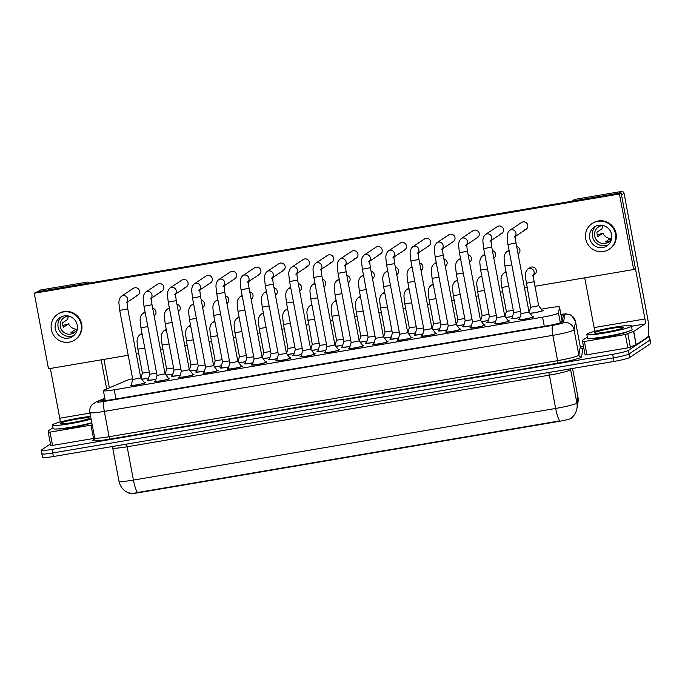 <?xml version="1.0" encoding="UTF-8"?>
<svg xmlns="http://www.w3.org/2000/svg" width="685" height="685" viewBox="0 0 685 685"><rect width="100%" height="100%" fill="white"/><g stroke="black" fill="none" stroke-linecap="round" stroke-linejoin="round"><path stroke-width="1.03" d="M542.118 310.262A7.715 0.685 169.3 0 1 543.248 310.408A7.715 0.685 169.3 0 1 543.111 310.579A7.715 0.685 169.3 0 1 537.674 312.137A7.715 0.685 169.3 0 1 530.002 313.362M519.898 317.557A7.715 0.685 169.3 0 1 511.138 318.525A7.715 0.685 169.3 0 1 511.275 318.354A7.715 0.685 169.3 0 1 512.132 317.977M495.64 321.676A7.715 0.685 169.3 0 1 486.872 322.635A7.715 0.685 169.3 0 1 487.009 322.464A7.715 0.685 169.3 0 1 487.866 322.096M471.374 325.786A7.715 0.685 169.3 0 1 462.606 326.754A7.715 0.685 169.3 0 1 462.743 326.582A7.715 0.685 169.3 0 1 463.599 326.214M447.108 329.905A7.715 0.685 169.3 0 1 438.34 330.872A7.715 0.685 169.3 0 1 438.477 330.701A7.715 0.685 169.3 0 1 439.333 330.324M422.842 334.023A7.715 0.685 169.3 0 1 414.082 334.982A7.715 0.685 169.3 0 1 414.211 334.811A7.715 0.685 169.3 0 1 415.076 334.443M398.576 338.133A7.715 0.685 169.3 0 1 389.816 339.101A7.715 0.685 169.3 0 1 389.953 338.929A7.715 0.685 169.3 0 1 390.81 338.561M374.31 342.252A7.715 0.685 169.3 0 1 365.55 343.219A7.715 0.685 169.3 0 1 365.687 343.048A7.715 0.685 169.3 0 1 366.543 342.671M350.044 346.37A7.715 0.685 169.3 0 1 341.284 347.329A7.715 0.685 169.3 0 1 341.421 347.167A7.715 0.685 169.3 0 1 342.277 346.79M325.777 350.48A7.715 0.685 169.3 0 1 317.018 351.448A7.715 0.685 169.3 0 1 317.155 351.277A7.715 0.685 169.3 0 1 318.011 350.908M301.52 354.599A7.715 0.685 169.3 0 1 292.752 355.566A7.715 0.685 169.3 0 1 292.889 355.395A7.715 0.685 169.3 0 1 293.745 355.018M277.254 358.717A7.715 0.685 169.3 0 1 268.486 359.676A7.715 0.685 169.3 0 1 268.623 359.514A7.715 0.685 169.3 0 1 269.479 359.137M252.988 362.827A7.715 0.685 169.3 0 1 244.22 363.795A7.715 0.685 169.3 0 1 244.357 363.624A7.715 0.685 169.3 0 1 245.213 363.255M228.721 366.946A7.715 0.685 169.3 0 1 219.962 367.913A7.715 0.685 169.3 0 1 220.091 367.742A7.715 0.685 169.3 0 1 220.947 367.365M204.455 371.065A7.715 0.685 169.3 0 1 195.696 372.024A7.715 0.685 169.3 0 1 195.833 371.861A7.715 0.685 169.3 0 1 196.689 371.484M180.189 375.175A7.715 0.685 169.3 0 1 171.43 376.142A7.715 0.685 169.3 0 1 171.567 375.971A7.715 0.685 169.3 0 1 172.423 375.603M155.923 379.293A7.715 0.685 169.3 0 1 147.164 380.261A7.715 0.685 169.3 0 1 147.301 380.089A7.715 0.685 169.3 0 1 148.157 379.713M532.502 316.641A7.715 0.685 169.3 0 1 533.632 316.787A7.715 0.685 169.3 0 1 533.495 316.958A7.715 0.685 169.3 0 1 525.386 319.039A7.715 0.685 169.3 0 1 518.459 319.655A7.715 0.685 169.3 0 1 518.596 319.484A7.715 0.685 169.3 0 1 519.453 319.107M508.244 320.76A7.715 0.685 169.3 0 1 509.366 320.905A7.715 0.685 169.3 0 1 509.229 321.077A7.715 0.685 169.3 0 1 501.12 323.157A7.715 0.685 169.3 0 1 494.202 323.774A7.715 0.685 169.3 0 1 494.339 323.603A7.715 0.685 169.3 0 1 495.195 323.226M483.978 324.878A7.715 0.685 169.3 0 1 485.1 325.024A7.715 0.685 169.3 0 1 484.963 325.187A7.715 0.685 169.3 0 1 476.854 327.276A7.715 0.685 169.3 0 1 469.936 327.884A7.715 0.685 169.3 0 1 470.073 327.713A7.715 0.685 169.3 0 1 470.929 327.344M459.712 328.997A7.715 0.685 169.3 0 1 460.834 329.134A7.715 0.685 169.3 0 1 460.697 329.305A7.715 0.685 169.3 0 1 452.588 331.386A7.715 0.685 169.3 0 1 445.67 332.002A7.715 0.685 169.3 0 1 445.807 331.831A7.715 0.685 169.3 0 1 446.663 331.454M435.446 333.107A7.715 0.685 169.3 0 1 436.568 333.252A7.715 0.685 169.3 0 1 436.431 333.424A7.715 0.685 169.3 0 1 428.33 335.504A7.715 0.685 169.3 0 1 421.403 336.121A7.715 0.685 169.3 0 1 421.54 335.95A7.715 0.685 169.3 0 1 422.397 335.573M411.18 337.225A7.715 0.685 169.3 0 1 412.301 337.371A7.715 0.685 169.3 0 1 412.164 337.534A7.715 0.685 169.3 0 1 404.064 339.623A7.715 0.685 169.3 0 1 397.137 340.231A7.715 0.685 169.3 0 1 397.274 340.06A7.715 0.685 169.3 0 1 398.131 339.692M386.914 341.344A7.715 0.685 169.3 0 1 388.035 341.481A7.715 0.685 169.3 0 1 387.898 341.652A7.715 0.685 169.3 0 1 379.798 343.733A7.715 0.685 169.3 0 1 372.871 344.349A7.715 0.685 169.3 0 1 373.008 344.178A7.715 0.685 169.3 0 1 373.864 343.81M362.648 345.454A7.715 0.685 169.3 0 1 363.769 345.6A7.715 0.685 169.3 0 1 363.641 345.771A7.715 0.685 169.3 0 1 355.532 347.852A7.715 0.685 169.3 0 1 348.605 348.468A7.715 0.685 169.3 0 1 348.742 348.297A7.715 0.685 169.3 0 1 349.598 347.92M338.381 349.573A7.715 0.685 169.3 0 1 339.512 349.718A7.715 0.685 169.3 0 1 339.375 349.889A7.715 0.685 169.3 0 1 331.266 351.97A7.715 0.685 169.3 0 1 324.339 352.578A7.715 0.685 169.3 0 1 324.476 352.415A7.715 0.685 169.3 0 1 325.332 352.039M314.124 353.691A7.715 0.685 169.3 0 1 315.246 353.828A7.715 0.685 169.3 0 1 315.109 353.999A7.715 0.685 169.3 0 1 307 356.08A7.715 0.685 169.3 0 1 300.081 356.697A7.715 0.685 169.3 0 1 300.218 356.525A7.715 0.685 169.3 0 1 301.075 356.157M289.858 357.801A7.715 0.685 169.3 0 1 290.979 357.947A7.715 0.685 169.3 0 1 290.842 358.118A7.715 0.685 169.3 0 1 282.734 360.199A7.715 0.685 169.3 0 1 275.815 360.815A7.715 0.685 169.3 0 1 275.952 360.644A7.715 0.685 169.3 0 1 276.808 360.267M265.592 361.92A7.715 0.685 169.3 0 1 266.713 362.065A7.715 0.685 169.3 0 1 266.576 362.237A7.715 0.685 169.3 0 1 258.468 364.317A7.715 0.685 169.3 0 1 251.549 364.925A7.715 0.685 169.3 0 1 251.686 364.762A7.715 0.685 169.3 0 1 252.542 364.386M241.325 366.038A7.715 0.685 169.3 0 1 242.447 366.175A7.715 0.685 169.3 0 1 242.31 366.347A7.715 0.685 169.3 0 1 234.21 368.427A7.715 0.685 169.3 0 1 227.283 369.044A7.715 0.685 169.3 0 1 227.42 368.873A7.715 0.685 169.3 0 1 228.276 368.504M217.059 370.148A7.715 0.685 169.3 0 1 218.181 370.294A7.715 0.685 169.3 0 1 218.044 370.465A7.715 0.685 169.3 0 1 209.944 372.546A7.715 0.685 169.3 0 1 203.017 373.162A7.715 0.685 169.3 0 1 203.154 372.991A7.715 0.685 169.3 0 1 204.01 372.614M192.793 374.267A7.715 0.685 169.3 0 1 193.915 374.412A7.715 0.685 169.3 0 1 193.778 374.584A7.715 0.685 169.3 0 1 185.678 376.664A7.715 0.685 169.3 0 1 178.751 377.272A7.715 0.685 169.3 0 1 178.888 377.11A7.715 0.685 169.3 0 1 179.744 376.733M168.527 378.385A7.715 0.685 169.3 0 1 169.649 378.522A7.715 0.685 169.3 0 1 169.512 378.694A7.715 0.685 169.3 0 1 161.412 380.774A7.715 0.685 169.3 0 1 154.485 381.391A7.715 0.685 169.3 0 1 154.622 381.22A7.715 0.685 169.3 0 1 155.478 380.851M144.261 382.495A7.715 0.685 169.3 0 1 145.391 382.641A7.715 0.685 169.3 0 1 145.254 382.812A7.715 0.685 169.3 0 1 137.146 384.893A7.715 0.685 169.3 0 1 130.219 385.509A7.715 0.685 169.3 0 1 130.356 385.338A7.715 0.685 169.3 0 1 131.212 384.961M132.642 378.736A13.614 1.207 -10.7 0 0 126.442 380.543L104.266 390.039A13.614 1.207 -10.7 0 0 103.623 390.364A13.614 1.207 -10.7 0 0 103.384 390.664A13.614 1.207 -10.7 0 0 114.224 389.816L542.571 317.164A13.614 1.207 -10.7 0 0 558.489 312.994L559.508 307.085A13.614 1.207 -10.7 0 0 559.508 307.051A13.614 1.207 -10.7 0 0 548.668 307.89L541.27 309.149M129.456 493.303L129.465 493.354A12.253 1.087 -10.7 0 0 139.226 492.601L557.95 421.575A12.253 1.087 -10.7 0 0 572.283 417.816L572.395 417.156M561.803 322.173L562.068 320.597L559.508 307.051M141.29 376.99A13.614 1.207 -10.7 0 0 140.648 377.101M529.531 311.136L528.888 311.247M505.265 315.254L504.622 315.365M480.998 319.364L480.356 319.475M456.732 323.483L456.09 323.594M432.466 327.601L431.824 327.713M408.2 331.72L407.558 331.823M383.934 335.83L383.292 335.941M359.676 339.948L359.034 340.06M335.41 344.067L334.768 344.17M311.144 348.177L310.502 348.288M286.878 352.296L286.236 352.407M262.612 356.414L261.97 356.517M238.346 360.524L237.704 360.635M214.08 364.643L213.437 364.754M189.814 368.761L189.171 368.864M165.556 372.871L164.914 372.983M172.868 374.044A7.715 0.685 169.3 0 1 166.027 375.106M197.134 369.926A7.715 0.685 169.3 0 1 190.293 370.987M221.392 365.816A7.715 0.685 169.3 0 1 214.551 366.869M245.658 361.697A7.715 0.685 169.3 0 1 238.817 362.759M269.924 357.579A7.715 0.685 169.3 0 1 263.083 358.64M294.19 353.469A7.715 0.685 169.3 0 1 287.349 354.522M318.457 349.35A7.715 0.685 169.3 0 1 311.615 350.412M342.723 345.231A7.715 0.685 169.3 0 1 335.881 346.293M366.989 341.121A7.715 0.685 169.3 0 1 360.147 342.175M391.255 337.003A7.715 0.685 169.3 0 1 384.413 338.065M415.512 332.884A7.715 0.685 169.3 0 1 408.671 333.946M439.779 328.774A7.715 0.685 169.3 0 1 432.937 329.827M464.045 324.656A7.715 0.685 169.3 0 1 457.203 325.709M488.311 320.537A7.715 0.685 169.3 0 1 481.469 321.599M512.577 316.427A7.715 0.685 169.3 0 1 505.735 317.48M148.602 378.163A7.715 0.685 169.3 0 1 141.761 379.216M129.414 492.935C129.568 493.885 132.248 493.748 137.428 492.524L559.662 420.898A15.883 3.262 -99.6 0 1 555.663 408.457A18.161 1.618 -10.7 0 0 576.573 403.242A18.161 1.618 -10.7 0 0 576.89 402.891L577.917 396.949A18.161 1.618 -10.7 0 0 577.917 396.898A18.161 1.618 -10.7 0 0 577.892 396.846M648.233 336.027A13.614 1.207 169.3 0 1 649.406 336.284L650.082 339.846A13.614 1.207 169.3 0 1 649.834 340.145L629.018 353.965A13.614 1.207 169.3 0 1 613.332 357.878L52.702 452.973A13.614 1.207 169.3 0 1 41.853 453.812L42.53 457.366A13.614 1.207 169.3 0 0 53.37 456.527L614.008 361.432A13.614 1.207 169.3 0 0 629.686 357.519L650.51 343.699A13.614 1.207 169.3 0 0 650.75 343.399L650.082 339.846A13.614 1.207 169.3 0 1 649.834 340.145L629.018 353.965A13.614 1.207 169.3 0 1 613.332 357.878L52.702 452.973A13.614 1.207 169.3 0 1 41.853 453.812A13.614 1.207 169.3 0 1 42.102 453.513M571.53 417.936L571.966 417.516M104.916 398.807L102.759 399.732A13.614 1.207 -10.7 0 0 102.116 400.057A13.614 1.207 -10.7 0 0 101.877 400.357A13.614 1.207 -10.7 0 0 112.717 399.518L546.33 325.966A13.614 1.207 -10.7 0 0 562.248 321.796L563.361 315.331A13.614 1.207 -10.7 0 0 563.361 315.288A13.614 1.207 -10.7 0 0 561.015 315.057M649.406 336.284A13.614 1.207 169.3 0 1 649.166 336.583L628.342 350.403A13.614 1.207 169.3 0 1 612.664 354.325L52.026 449.411A13.614 1.207 169.3 0 1 41.186 450.259A13.614 1.207 169.3 0 1 41.425 449.959L50.45 443.966M580.332 347.012L583.509 346.473M561.691 318.611A13.614 1.207 169.3 0 1 562.805 318.585M132.779 379.49L131.118 385.312A6.807 0.608 -10.7 0 0 131.118 385.338A6.807 0.608 -10.7 0 0 137.223 384.799A6.807 0.608 -10.7 0 0 144.372 382.958A6.807 0.608 -10.7 0 0 144.492 382.812A6.807 0.608 -10.7 0 0 144.484 382.787L140.802 377.966M132.787 379.481L140.81 377.983L127.752 308.858L119.721 310.373L132.787 379.499M156.634 373.205L149.724 374.233L148.054 380.064A6.807 0.608 -10.7 0 0 148.054 380.089A6.807 0.608 -10.7 0 0 155.949 379.207M141.658 379.088A6.807 0.608 -10.7 0 0 148.628 378.077M140.947 378.163L142.394 373.111L149.313 372.075M165.068 373.856L157.045 375.389L155.384 381.194A6.807 0.608 -10.7 0 0 155.384 381.22A6.807 0.608 -10.7 0 0 161.489 380.68A6.807 0.608 -10.7 0 0 168.638 378.848A6.807 0.608 -10.7 0 0 168.758 378.694A6.807 0.608 -10.7 0 0 168.75 378.668L168.818 379.01M189.334 369.737L181.311 371.27L179.65 377.075A6.807 0.608 -10.7 0 0 179.641 377.11A6.807 0.608 -10.7 0 0 185.755 376.562A6.807 0.608 -10.7 0 0 192.905 374.729A6.807 0.608 -10.7 0 0 193.024 374.575A6.807 0.608 -10.7 0 0 193.016 374.549L189.343 369.746M205.577 367.134L203.907 372.965A6.807 0.608 -10.7 0 0 203.907 372.991A6.807 0.608 -10.7 0 0 210.021 372.452A6.807 0.608 -10.7 0 0 217.171 370.611A6.807 0.608 -10.7 0 0 217.291 370.465A6.807 0.608 -10.7 0 0 217.282 370.439L217.35 370.782M199.986 289.421A4.084 3.982 56.4 0 0 194.283 283.855C192.322 285.739 191.483 288.248 191.766 291.373L192.519 298.026L205.577 367.151L213.6 365.619L217.282 370.439M229.843 363.024L228.173 368.847A6.807 0.608 -10.7 0 0 228.173 368.873A6.807 0.608 -10.7 0 0 234.287 368.333A6.807 0.608 -10.7 0 0 241.437 366.501A6.807 0.608 -10.7 0 0 241.557 366.347A6.807 0.608 -10.7 0 0 241.548 366.321L237.866 361.509L224.808 292.392L216.785 293.908L229.843 363.041L237.875 361.526M180.9 369.095L173.99 370.123L172.32 375.945A6.807 0.608 -10.7 0 0 172.32 375.971A6.807 0.608 -10.7 0 0 180.215 375.089M205.166 364.977L198.256 366.021L196.586 371.827A6.807 0.608 -10.7 0 0 196.586 371.861A6.807 0.608 -10.7 0 0 204.481 370.97M222.514 361.894L220.853 367.717A6.807 0.608 -10.7 0 0 220.853 367.742A6.807 0.608 -10.7 0 0 228.747 366.86M218.035 300.544A4.084 3.982 56.4 0 0 215.492 301.177C213.523 303.061 212.684 305.57 212.966 308.695L213.72 315.348L222.522 361.903L229.432 360.858M165.924 374.969A6.807 0.608 -10.7 0 0 172.894 373.959M165.213 374.044L166.66 368.992L173.579 367.956M190.19 370.85A6.807 0.608 -10.7 0 0 197.16 369.84M189.48 369.926L190.927 364.882L197.845 363.846M214.456 366.74A6.807 0.608 -10.7 0 0 221.418 365.721M215.193 360.755L222.111 359.728M238.714 362.622A6.807 0.608 -10.7 0 0 245.684 361.611M238.012 361.697L239.459 356.645L246.369 355.609M262.98 358.503A6.807 0.608 -10.7 0 0 269.95 357.493M262.278 357.579L263.725 352.535L270.635 351.499M287.246 354.393A6.807 0.608 -10.7 0 0 294.216 353.374M286.544 353.469L287.991 348.417L294.901 347.381M311.512 350.275A6.807 0.608 -10.7 0 0 318.482 349.264M312.035 305.519A4.084 3.982 56.4 0 0 309.492 306.144C307.522 308.036 306.683 310.545 306.966 313.67L312.257 344.307L319.167 343.262M335.778 346.156A6.807 0.608 -10.7 0 0 342.748 345.146M335.076 345.231L336.515 340.188L343.433 339.143M360.045 342.046A6.807 0.608 -10.7 0 0 367.014 341.027M359.334 341.121L360.781 336.07L367.699 335.033M384.311 337.928A6.807 0.608 -10.7 0 0 391.281 336.917M385.047 331.942L391.966 330.915M408.577 333.809A6.807 0.608 -10.7 0 0 415.538 332.799M409.313 327.832L416.232 326.796M432.843 329.699A6.807 0.608 -10.7 0 0 439.804 328.68M432.132 328.774L433.579 323.722L440.489 322.686M457.101 325.58A6.807 0.608 -10.7 0 0 464.07 324.57M456.398 324.656L457.845 319.604L464.755 318.568M481.367 321.462A6.807 0.608 -10.7 0 0 488.337 320.452M480.664 320.537L482.112 315.494L489.022 314.449M505.633 317.352A6.807 0.608 -10.7 0 0 512.603 316.333M504.931 316.427L506.378 311.375L513.288 310.339M529.899 313.233A6.807 0.608 -10.7 0 0 536.8 312.232A6.807 0.608 -10.7 0 0 542.229 310.725A6.807 0.608 -10.7 0 0 542.349 310.579A6.807 0.608 -10.7 0 0 542.34 310.553L542.409 310.896M533.581 274.676A4.084 3.982 56.4 0 0 527.878 269.102C525.909 270.995 525.07 273.503 525.352 276.629L530.644 307.265L538.658 305.733L542.34 310.553M91.122 419.151A22.699 2.021 169.3 0 1 66.787 424.229A22.699 2.021 169.3 0 1 52.454 425.034A22.699 2.021 169.3 0 1 52.856 424.537A22.699 2.021 169.3 0 1 68.277 420.068A22.699 2.021 169.3 0 1 90.6 416.403M91.79 422.705A22.699 2.021 169.3 0 1 67.464 427.782A22.699 2.021 169.3 0 1 53.13 428.587L52.454 425.034M60.477 423.244A14.805 1.319 169.3 0 1 76.669 419.134A14.805 1.319 169.3 0 1 89.264 418.201A14.805 1.319 169.3 0 1 89.041 418.398A14.805 1.319 169.3 0 1 74.143 422.277A14.805 1.319 169.3 0 1 60.297 423.673A14.805 1.319 169.3 0 1 60.477 423.244M631.013 326.471A22.699 2.021 169.3 0 1 607.175 332.593A22.699 2.021 169.3 0 1 586.814 334.4A22.699 2.021 169.3 0 1 587.216 333.895A22.699 2.021 169.3 0 1 611.054 327.772A22.699 2.021 169.3 0 1 631.416 325.966A22.699 2.021 169.3 0 1 631.013 326.471M631.416 325.966L632.092 329.528A22.699 2.021 169.3 0 1 631.69 330.024A22.699 2.021 169.3 0 1 607.852 336.147A22.699 2.021 169.3 0 1 587.49 337.953L586.814 334.4M594.837 332.61A14.805 1.319 169.3 0 1 611.029 328.5A14.805 1.319 169.3 0 1 623.624 327.558A14.805 1.319 169.3 0 1 623.401 327.764A14.805 1.319 169.3 0 1 608.503 331.634A14.805 1.319 169.3 0 1 594.657 333.038A14.805 1.319 169.3 0 1 594.837 332.61M94.693 438.263L93.52 438.486L90.994 425.162L50.039 432.107L52.565 445.438L50.758 445.575L48.233 432.252L50.039 432.107M93.52 438.486L52.565 445.438M37.478 291.878L39.824 290.32A2.269 2.209 56.4 0 1 40.655 289.986L38.12 291.673A2.269 2.209 -123.6 0 0 37.521 291.87M85.171 283.787A2.269 2.209 -123.6 0 0 84.546 283.804L87.081 282.117L40.655 289.986M87.081 282.117A2.269 2.209 56.4 0 1 89.324 283.085M109.326 387.873L103.94 359.385M84.546 283.804L38.12 291.673M50.365 368.47L59.766 418.218A4.538 0.933 -99.6 0 1 60.1 422.02M101.174 359.856L106.68 389.003M91.833 422.902A18.161 1.618 169.3 0 1 73.92 427.209A18.161 1.618 169.3 0 1 58.268 428.904M52.968 427.731L48.541 430.668L48.233 432.244L50.758 445.575M90.994 425.162L92.21 424.923M625.354 334.52L633.702 331.42L636.219 344.743L627.871 347.852L625.354 334.52L584.399 341.472L586.917 354.796L585.11 354.941L582.592 341.618L584.399 341.472M627.871 347.852L586.917 354.796M636.219 344.743L647.445 337.294A18.161 3.733 80.4 0 0 647.471 317.283L624.052 193.324L621.509 195.011L644.936 318.962A4.538 0.933 -99.6 0 1 644.928 323.971L633.702 331.42M571.838 201.236L574.176 199.686A2.269 2.209 56.4 0 1 575.015 199.352L572.472 201.039A2.269 2.209 -123.6 0 0 571.881 201.227M619.531 193.144A2.269 2.209 -123.6 0 0 618.897 193.161L621.441 191.475L575.015 199.352M621.441 191.475A2.269 2.209 56.4 0 1 624.052 193.324M618.897 193.161L572.472 201.039M584.725 277.836L594.126 327.584A4.538 0.933 -99.6 0 1 594.452 331.386M627.417 331.694A18.161 1.618 169.3 0 1 610.258 336.215A18.161 1.618 169.3 0 1 592.628 338.262M587.328 337.097L582.892 340.034L582.592 341.601L585.11 354.941M166.267 329.279A4.084 3.982 -123.6 0 0 166.121 329.374L163.903 330.846A4.084 3.982 56.4 0 1 166.446 330.213M190.533 325.161A4.084 3.982 -123.6 0 0 190.379 325.255L188.161 326.728A4.084 3.982 56.4 0 1 190.713 326.094M214.799 321.042A4.084 3.982 -123.6 0 0 214.645 321.137L212.427 322.609A4.084 3.982 56.4 0 1 214.979 321.976M239.065 316.932A4.084 3.982 -123.6 0 0 238.911 317.027L236.693 318.491A4.084 3.982 56.4 0 1 239.236 317.866M263.331 312.814A4.084 3.982 -123.6 0 0 263.177 312.908L260.959 314.381A4.084 3.982 56.4 0 1 263.502 313.747M287.597 308.695A4.084 3.982 -123.6 0 0 287.443 308.789L285.225 310.262A4.084 3.982 56.4 0 1 287.768 309.629M311.855 304.577A4.084 3.982 -123.6 0 0 311.709 304.679L309.492 306.144M336.121 300.467A4.084 3.982 -123.6 0 0 335.975 300.561L333.758 302.034A4.084 3.982 56.4 0 1 336.301 301.4M360.387 296.348A4.084 3.982 -123.6 0 0 360.242 296.442L358.024 297.915A4.084 3.982 56.4 0 1 360.567 297.281M384.653 292.23A4.084 3.982 -123.6 0 0 384.508 292.332L382.29 293.796A4.084 3.982 56.4 0 1 384.833 293.171M408.919 288.12A4.084 3.982 -123.6 0 0 408.765 288.214L406.548 289.686A4.084 3.982 56.4 0 1 409.099 289.053M433.185 284.001A4.084 3.982 -123.6 0 0 433.031 284.095L430.814 285.568A4.084 3.982 56.4 0 1 433.357 284.934M457.452 279.882A4.084 3.982 -123.6 0 0 457.297 279.977L455.08 281.449A4.084 3.982 56.4 0 1 457.623 280.824M481.718 275.772A4.084 3.982 -123.6 0 0 481.564 275.867L479.346 277.339A4.084 3.982 56.4 0 1 481.889 276.706M505.975 271.654A4.084 3.982 -123.6 0 0 505.83 271.748L503.612 273.221A4.084 3.982 56.4 0 1 506.155 272.587M533.538 275.156L534.608 274.445A4.084 3.982 -123.6 0 0 531.594 267.039A4.084 3.982 -123.6 0 0 530.096 267.63L527.878 269.102M142 333.389A4.084 3.982 -123.6 0 0 141.855 333.484L139.637 334.956A4.084 3.982 56.4 0 1 142.18 334.323M524.582 229.895A4.084 3.982 -123.6 0 0 527.527 224.432A4.084 3.982 -123.6 0 0 521.568 222.497L509.734 230.348A4.084 3.982 56.4 0 1 515.437 235.914M500.315 234.013A4.084 3.982 -123.6 0 0 503.269 228.55A4.084 3.982 -123.6 0 0 497.301 226.615L485.468 234.467A4.084 3.982 56.4 0 1 491.171 240.033M476.049 238.132A4.084 3.982 -123.6 0 0 479.003 232.669A4.084 3.982 -123.6 0 0 473.035 230.725L461.202 238.577A4.084 3.982 56.4 0 1 466.905 244.151M451.783 242.242A4.084 3.982 -123.6 0 0 454.737 236.779A4.084 3.982 -123.6 0 0 448.769 234.844L436.936 242.695A4.084 3.982 56.4 0 1 442.638 248.261M427.517 246.36A4.084 3.982 -123.6 0 0 430.471 240.897A4.084 3.982 -123.6 0 0 424.503 238.962L412.67 246.814A4.084 3.982 56.4 0 1 418.372 252.38M403.251 250.479A4.084 3.982 -123.6 0 0 406.205 245.016A4.084 3.982 -123.6 0 0 400.237 243.072L388.404 250.924A4.084 3.982 56.4 0 1 394.106 256.498M378.993 254.589A4.084 3.982 -123.6 0 0 381.939 249.126A4.084 3.982 -123.6 0 0 375.971 247.191L364.137 255.043A4.084 3.982 56.4 0 1 369.84 260.608M354.727 258.707A4.084 3.982 -123.6 0 0 357.673 253.244A4.084 3.982 -123.6 0 0 351.713 251.309L339.88 259.161A4.084 3.982 56.4 0 1 345.582 264.727M330.461 262.826A4.084 3.982 -123.6 0 0 333.407 257.363A4.084 3.982 -123.6 0 0 327.447 255.419L315.614 263.271A4.084 3.982 56.4 0 1 321.316 268.845M306.195 266.936A4.084 3.982 -123.6 0 0 309.149 261.473A4.084 3.982 -123.6 0 0 303.181 259.538L291.348 267.39A4.084 3.982 56.4 0 1 297.05 272.955M281.929 271.054A4.084 3.982 -123.6 0 0 284.883 265.592A4.084 3.982 -123.6 0 0 278.915 263.656L267.082 271.508A4.084 3.982 56.4 0 1 272.784 277.074M233.397 279.283A4.084 3.982 -123.6 0 0 236.351 273.82A4.084 3.982 -123.6 0 0 230.383 271.885L218.549 279.737A4.084 3.982 56.4 0 1 224.252 285.302M209.13 283.402A4.084 3.982 -123.6 0 0 212.085 277.939A4.084 3.982 -123.6 0 0 206.117 276.004L194.283 283.855M184.864 287.52A4.084 3.982 -123.6 0 0 187.818 282.057A4.084 3.982 -123.6 0 0 181.85 280.114L170.017 287.974A4.084 3.982 56.4 0 1 175.72 293.54M160.607 291.639A4.084 3.982 -123.6 0 0 163.552 286.167A4.084 3.982 -123.6 0 0 157.593 284.232L145.759 292.084A4.084 3.982 56.4 0 1 151.462 297.65M257.663 275.173A4.084 3.982 -123.6 0 0 260.617 269.71A4.084 3.982 -123.6 0 0 254.649 267.767L242.815 275.627A4.084 3.982 56.4 0 1 248.518 281.192M136.341 295.749A4.084 3.982 -123.6 0 0 139.286 290.286A4.084 3.982 -123.6 0 0 133.327 288.351L121.493 296.203A4.084 3.982 56.4 0 1 127.196 301.768M493.808 258.134A4.084 3.982 -123.6 0 0 492.395 250.667M445.421 266.277L445.276 266.371A4.084 3.982 -123.6 0 0 443.863 258.904M396.889 274.505L396.752 274.599A4.084 3.982 -123.6 0 0 395.339 267.133M348.357 282.742L348.22 282.837A4.084 3.982 -123.6 0 0 346.807 275.361M275.567 295.089L275.421 295.184A4.084 3.982 -123.6 0 0 274.009 287.709M227.035 303.318L226.889 303.412A4.084 3.982 -123.6 0 0 225.485 295.946M178.502 311.555L178.365 311.649A4.084 3.982 -123.6 0 0 176.953 304.174M154.236 315.665L154.099 315.759A4.084 3.982 -123.6 0 0 152.686 308.293M534.985 286.27L633.685 269.53L619.411 194.001L34.25 293.257L48.524 368.787L128.206 355.267M136.264 353.905L138.687 353.494M160.53 349.787L162.953 349.376M184.796 345.668L187.219 345.257M209.053 341.558L211.485 341.147M233.32 337.44L235.751 337.029M257.586 333.321L260.017 332.91M281.852 329.211L284.284 328.8M306.118 325.092L308.55 324.681M330.384 320.974L332.807 320.563M354.65 316.864L357.073 316.453M378.916 312.745L381.339 312.334M403.174 308.627L405.606 308.216M427.44 304.517L429.872 304.097M451.706 300.398L454.138 299.987M475.972 296.28L478.404 295.869M500.238 292.17L502.67 291.75M524.504 288.051L526.928 287.64M202.769 307.437L202.632 307.531A4.084 3.982 -123.6 0 0 201.219 300.056M251.301 299.208L251.155 299.294A4.084 3.982 -123.6 0 0 249.742 291.827M299.833 290.971L299.688 291.065A4.084 3.982 -123.6 0 0 298.275 283.599M324.091 286.852L323.954 286.947A4.084 3.982 -123.6 0 0 322.541 279.48M372.623 278.624L372.486 278.718A4.084 3.982 -123.6 0 0 371.073 271.251M421.155 270.395L421.01 270.489A4.084 3.982 -123.6 0 0 419.605 263.014M469.687 262.158L469.542 262.252A4.084 3.982 -123.6 0 0 468.129 254.786M518.211 253.929L518.074 254.024A4.084 3.982 -123.6 0 0 516.661 246.557M534.805 273.914A4.084 3.982 -123.6 0 0 535.387 273.769M633.685 269.53L635.38 268.409L621.107 192.879L35.945 292.135L34.25 293.257M138.027 294.627A4.084 3.982 -123.6 0 0 138.61 294.481M154.425 315.134A4.084 3.982 -123.6 0 0 155.007 314.989M259.358 274.051A4.084 3.982 -123.6 0 0 259.94 273.906M162.294 290.508A4.084 3.982 -123.6 0 0 162.876 290.363M186.56 286.399A4.084 3.982 -123.6 0 0 187.142 286.253M210.826 282.28A4.084 3.982 -123.6 0 0 211.408 282.134M235.092 278.161A4.084 3.982 -123.6 0 0 235.674 278.016M178.691 311.024A4.084 3.982 -123.6 0 0 179.273 310.879M202.957 306.906A4.084 3.982 -123.6 0 0 203.539 306.76M227.223 302.787A4.084 3.982 -123.6 0 0 227.805 302.642M283.624 269.933A4.084 3.982 -123.6 0 0 284.207 269.787M307.89 265.814A4.084 3.982 -123.6 0 0 308.473 265.669M251.489 298.677A4.084 3.982 -123.6 0 0 252.071 298.532M275.755 294.559A4.084 3.982 -123.6 0 0 276.338 294.413M300.021 290.44A4.084 3.982 -123.6 0 0 300.604 290.294M332.148 261.704A4.084 3.982 -123.6 0 0 332.73 261.559M356.414 257.586A4.084 3.982 -123.6 0 0 356.996 257.44M380.68 253.467A4.084 3.982 -123.6 0 0 381.262 253.322M404.946 249.357A4.084 3.982 -123.6 0 0 405.529 249.212M429.212 245.239A4.084 3.982 -123.6 0 0 429.795 245.093M324.288 286.33A4.084 3.982 -123.6 0 0 324.87 286.184M348.545 282.211A4.084 3.982 -123.6 0 0 349.127 282.066M372.811 278.093A4.084 3.982 -123.6 0 0 373.393 277.947M397.077 273.983A4.084 3.982 -123.6 0 0 397.66 273.837M421.343 269.864A4.084 3.982 -123.6 0 0 421.926 269.719M453.479 241.12A4.084 3.982 -123.6 0 0 454.061 240.974M477.745 237.001A4.084 3.982 -123.6 0 0 478.327 236.864M502.011 232.891A4.084 3.982 -123.6 0 0 502.593 232.746M526.268 228.773A4.084 3.982 -123.6 0 0 526.851 228.627M445.61 265.746A4.084 3.982 -123.6 0 0 446.192 265.6M469.876 261.636A4.084 3.982 -123.6 0 0 470.458 261.49M494.142 257.517A4.084 3.982 -123.6 0 0 494.724 257.372M518.408 253.399A4.084 3.982 -123.6 0 0 518.99 253.253M619.411 194.001L621.107 192.879M64.184 315.939A11.345 11.063 -123.6 0 0 55.982 331.12A11.345 11.063 -123.6 0 0 72.559 336.506A11.345 11.063 -123.6 0 0 64.184 315.939M61.479 316.778A11.345 11.063 -123.6 0 0 73.877 335.47M68.526 316.196A9.076 8.845 -123.6 0 0 67.704 319.416L62.626 322.781A9.076 8.845 56.4 0 0 63.465 327.224L68.543 323.859A9.076 8.845 -123.6 0 0 76.044 329.168L70.966 332.542A9.076 8.845 56.4 0 0 75.256 331.84M68.971 316.187A9.076 8.845 -123.6 0 0 60.837 328.457A9.076 8.845 -123.6 0 0 77.336 328.791M74.819 339.906L75.324 339.572A15.43 15.044 -123.6 0 0 63.936 311.606A15.43 15.044 -123.6 0 0 58.251 313.85L57.745 314.192A15.43 15.044 -123.6 0 0 69.134 342.158A15.43 15.044 -123.6 0 0 80.282 321.513A15.43 15.044 -123.6 0 0 57.745 314.192M68.543 323.859L62.866 325.486M76.318 330.624L76.044 329.168M598.536 225.305A11.345 11.063 -123.6 0 0 590.342 240.486A11.345 11.063 -123.6 0 0 606.91 245.872A11.345 11.063 -123.6 0 0 598.536 225.305M595.83 226.144A11.345 11.063 -123.6 0 0 608.237 244.836M602.886 225.553A9.076 8.845 -123.6 0 0 602.064 228.773L596.986 232.147A9.076 8.845 56.4 0 0 597.825 236.59L602.903 233.217A9.076 8.845 -123.6 0 0 610.404 238.534L605.326 241.908A9.076 8.845 56.4 0 0 609.607 241.206M603.322 225.553A9.076 8.845 -123.6 0 0 595.197 237.815A9.076 8.845 -123.6 0 0 611.688 238.157M609.171 249.272L609.684 248.938A15.43 15.044 -123.6 0 0 598.296 220.972A15.43 15.044 -123.6 0 0 592.611 223.216L592.105 223.55A15.43 15.044 -123.6 0 0 603.494 251.515A15.43 15.044 -123.6 0 0 614.642 230.879A15.43 15.044 -123.6 0 0 592.105 223.55M602.903 233.217L597.217 234.844M610.678 239.99L610.404 238.534M254.109 358.923L252.44 364.728A6.807 0.608 -10.7 0 0 252.44 364.762A6.807 0.608 -10.7 0 0 258.545 364.214A6.807 0.608 -10.7 0 0 265.703 362.382A6.807 0.608 -10.7 0 0 265.823 362.228A6.807 0.608 -10.7 0 0 265.806 362.202L262.132 357.399L249.075 288.274L241.043 289.798L254.109 358.923L262.141 357.407M278.375 354.796L276.706 360.618A6.807 0.608 -10.7 0 0 276.706 360.644A6.807 0.608 -10.7 0 0 282.811 360.104A6.807 0.608 -10.7 0 0 289.969 358.264A6.807 0.608 -10.7 0 0 290.089 358.118A6.807 0.608 -10.7 0 0 290.072 358.092L286.399 353.28L273.341 284.164L265.309 285.679L278.375 354.804L286.399 353.289M302.642 350.686L300.972 356.5A6.807 0.608 -10.7 0 0 300.972 356.525A6.807 0.608 -10.7 0 0 307.077 355.986A6.807 0.608 -10.7 0 0 314.227 354.154A6.807 0.608 -10.7 0 0 314.355 353.999A6.807 0.608 -10.7 0 0 314.338 353.974L310.665 349.17L297.607 280.045L289.575 281.561L302.642 350.694L310.665 349.17M253.698 356.748L246.78 357.793L245.119 363.598A6.807 0.608 -10.7 0 0 245.119 363.624A6.807 0.608 -10.7 0 0 253.013 362.742M277.964 352.629L271.046 353.674L269.385 359.479A6.807 0.608 -10.7 0 0 269.376 359.514A6.807 0.608 -10.7 0 0 277.279 358.623M295.312 349.538L293.651 355.369A6.807 0.608 -10.7 0 0 293.642 355.395A6.807 0.608 -10.7 0 0 301.546 354.513M290.834 288.197A4.084 3.982 56.4 0 0 288.282 288.83C286.321 290.714 285.482 293.223 285.765 296.348L286.518 303.001L295.312 349.555L302.231 348.511M334.922 345.043L326.908 346.576L325.238 352.381A6.807 0.608 -10.7 0 0 325.238 352.415A6.807 0.608 -10.7 0 0 331.343 351.867A6.807 0.608 -10.7 0 0 338.493 350.035A6.807 0.608 -10.7 0 0 338.613 349.881A6.807 0.608 -10.7 0 0 338.604 349.855L338.673 350.198M351.174 342.44L349.504 348.271A6.807 0.608 -10.7 0 0 349.504 348.297A6.807 0.608 -10.7 0 0 355.609 347.757A6.807 0.608 -10.7 0 0 362.759 345.916A6.807 0.608 -10.7 0 0 362.879 345.771A6.807 0.608 -10.7 0 0 362.87 345.745L362.939 346.088M339.88 259.161C337.91 261.045 337.071 263.554 337.354 266.679L338.107 273.332L351.165 342.457L359.188 340.925L362.87 345.745M387.136 341.627L383.454 336.815L375.431 338.347L373.77 344.153A6.807 0.608 -10.7 0 0 373.762 344.178A6.807 0.608 -10.7 0 0 379.875 343.639A6.807 0.608 -10.7 0 0 387.025 341.806A6.807 0.608 -10.7 0 0 387.145 341.652A6.807 0.608 -10.7 0 0 387.136 341.627L387.205 341.969M399.697 334.212L398.028 340.034A6.807 0.608 -10.7 0 0 398.028 340.068A6.807 0.608 -10.7 0 0 404.141 339.52A6.807 0.608 -10.7 0 0 411.291 337.688A6.807 0.608 -10.7 0 0 411.411 337.534A6.807 0.608 -10.7 0 0 411.402 337.508L407.721 332.696M399.697 334.229L407.729 332.713L394.663 263.579L386.64 265.095L399.697 334.229M423.964 330.11L422.294 335.924A6.807 0.608 -10.7 0 0 422.294 335.95A6.807 0.608 -10.7 0 0 428.408 335.41A6.807 0.608 -10.7 0 0 435.557 333.569A6.807 0.608 -10.7 0 0 435.677 333.424A6.807 0.608 -10.7 0 0 435.669 333.398L431.987 328.577L418.929 259.469L410.906 260.985L423.964 330.11L431.995 328.594M319.578 345.428L317.908 351.251A6.807 0.608 -10.7 0 0 317.908 351.277A6.807 0.608 -10.7 0 0 325.803 350.395M315.091 284.078A4.084 3.982 56.4 0 0 312.548 284.712C310.588 286.595 309.748 289.104 310.031 292.23L310.784 298.883L319.578 345.445L326.488 344.392M350.754 340.282L343.844 341.31L342.175 347.132A6.807 0.608 -10.7 0 0 342.175 347.167A6.807 0.608 -10.7 0 0 350.069 346.276M375.02 336.164L368.11 337.208L366.441 343.022A6.807 0.608 -10.7 0 0 366.441 343.048A6.807 0.608 -10.7 0 0 374.335 342.166M399.286 332.045L392.377 333.098L390.707 338.904A6.807 0.608 -10.7 0 0 390.707 338.929A6.807 0.608 -10.7 0 0 398.601 338.048M423.553 327.935L416.643 328.98L414.973 334.785A6.807 0.608 -10.7 0 0 414.973 334.819A6.807 0.608 -10.7 0 0 422.868 333.929M448.23 326L446.56 331.805A6.807 0.608 -10.7 0 0 446.56 331.831A6.807 0.608 -10.7 0 0 452.665 331.292A6.807 0.608 -10.7 0 0 459.823 329.451A6.807 0.608 -10.7 0 0 459.943 329.305A6.807 0.608 -10.7 0 0 459.926 329.279L456.253 324.467L443.195 255.351L435.163 256.866L448.23 326L456.261 324.476M472.496 321.873L470.826 327.687A6.807 0.608 -10.7 0 0 470.826 327.721A6.807 0.608 -10.7 0 0 476.931 327.173A6.807 0.608 -10.7 0 0 484.089 325.341A6.807 0.608 -10.7 0 0 484.209 325.187A6.807 0.608 -10.7 0 0 484.192 325.161L480.519 320.357L467.461 251.232L459.429 252.748L472.496 321.882L480.519 320.366M496.762 317.763L483.696 248.638L491.727 247.122L504.785 316.247L496.762 317.763L495.092 323.577A6.807 0.608 -10.7 0 0 495.092 323.603A6.807 0.608 -10.7 0 0 501.197 323.063A6.807 0.608 -10.7 0 0 508.347 321.222A6.807 0.608 -10.7 0 0 508.476 321.077A6.807 0.608 -10.7 0 0 508.458 321.051L504.785 316.23M532.724 316.932L529.051 312.12L521.028 313.653L519.358 319.458A6.807 0.608 -10.7 0 0 519.358 319.484A6.807 0.608 -10.7 0 0 525.463 318.945A6.807 0.608 -10.7 0 0 532.613 317.104A6.807 0.608 -10.7 0 0 532.733 316.958A6.807 0.608 -10.7 0 0 532.724 316.932L532.793 317.275M440.9 324.853L439.239 330.675A6.807 0.608 -10.7 0 0 439.239 330.701A6.807 0.608 -10.7 0 0 447.134 329.819M436.422 263.502A4.084 3.982 56.4 0 0 433.879 264.136C431.91 266.02 431.07 268.529 431.353 271.654L432.107 278.307L440.909 324.861L447.819 323.817M472.085 319.698L465.166 320.751L463.505 326.557A6.807 0.608 -10.7 0 0 463.497 326.582A6.807 0.608 -10.7 0 0 471.4 325.7M489.433 316.616L487.771 322.438A6.807 0.608 -10.7 0 0 487.763 322.472A6.807 0.608 -10.7 0 0 495.666 321.582M484.954 255.265A4.084 3.982 56.4 0 0 482.403 255.899C480.442 257.791 479.603 260.3 479.885 263.425L480.639 270.07L489.433 316.633L496.351 315.588M520.609 311.469L513.699 312.497L512.029 318.328A6.807 0.608 -10.7 0 0 512.029 318.354A6.807 0.608 -10.7 0 0 519.924 317.472M557.95 421.575L557.873 421.138M572.283 417.816L572.189 417.353M139.226 492.601L139.141 492.164M562.556 320.015A13.614 13.554 -170.2 0 0 561.931 319.869M115.953 398.97L114.224 389.816M562.068 320.64L559.508 307.085M560.339 322.772L558.489 312.994M544.301 326.308L542.571 317.164M548.668 372.512A4.538 0.933 -99.6 0 1 549.37 375.14L127.136 446.757A18.161 1.618 169.3 0 1 112.682 447.879L118.976 481.204A18.161 1.618 -10.7 0 0 133.429 480.074A15.883 3.262 80.4 0 0 137.428 492.524M577.96 402.549L577.917 396.898L572.54 368.462L577.917 396.949A15.883 15.815 -170.2 0 1 577.96 402.549L576.933 408.491A15.883 15.815 -170.2 0 0 576.89 402.891L570.596 369.575A18.161 1.618 169.3 0 1 570.271 369.917A18.161 1.618 169.3 0 1 549.37 375.14L555.663 408.457L133.429 480.074L127.136 446.757A4.538 0.933 -99.6 0 0 126.434 444.128M614.008 361.432L612.664 354.325M629.686 357.519L628.342 350.403M53.37 456.527L52.026 449.411M650.51 343.699L649.166 336.583M570.733 368.77L570.596 369.575A4.538 4.521 9.8 0 1 570.519 368.804M104.856 398.482L97.698 401.538A9.076 0.805 -10.7 0 0 97.27 401.761A9.076 0.805 -10.7 0 0 104.343 401.401L552.846 325.324A9.076 0.805 -10.7 0 0 563.301 322.712A9.076 0.805 -10.7 0 0 563.464 322.541L564.885 314.269A9.076 0.805 -10.7 0 0 560.878 314.321M575.468 321.393A18.161 1.618 169.3 0 1 575.486 321.445A18.161 1.618 169.3 0 1 575.486 321.496L574.064 329.768A18.161 1.618 169.3 0 1 573.739 330.11A18.161 1.618 169.3 0 1 552.838 335.333L104.325 411.402A18.161 1.618 169.3 0 1 89.872 412.533L94.65 437.852A18.161 1.618 -10.7 0 0 109.112 436.73L557.616 360.652A18.161 1.618 -10.7 0 0 578.525 355.438A18.161 1.618 -10.7 0 0 578.851 355.087L580.272 346.815A18.161 1.618 -10.7 0 0 580.272 346.764A18.161 1.618 -10.7 0 0 580.246 346.713M581.274 348.168A20.43 1.815 169.3 0 1 582.918 348.622L581.496 356.894A20.43 1.815 169.3 0 1 557.616 363.153L109.103 439.231A2.269 0.462 80.4 0 0 109.112 436.73L104.325 411.402A9.076 1.867 -99.6 0 1 104.343 401.401M581.496 356.894A2.269 2.26 9.8 0 1 578.851 355.087L574.064 329.768A9.076 9.033 -170.2 0 0 563.464 322.541M109.103 439.231A20.43 1.815 169.3 0 1 93.203 440.044A20.43 1.815 169.3 0 1 94.17 439.556L94.239 439.53M552.846 325.324A9.076 1.867 -99.6 0 0 552.838 335.333L557.616 360.652A2.269 0.462 80.4 0 1 557.616 363.153M564.885 314.269A9.076 9.033 -170.2 0 1 575.486 321.496L580.272 346.815A2.269 2.26 9.8 0 0 582.918 348.622M97.698 401.538A9.076 8.391 -113.2 0 0 95.806 402.078L104.814 398.225M102.93 400.622L102.759 399.732M149.724 374.25L140.93 327.695L147.84 326.651M140.93 327.695L140.177 321.042C139.886 317.917 140.733 315.408 142.694 313.524A4.084 3.982 56.4 0 1 145.237 312.891M142.403 373.119L137.865 349.127L144.775 348.083M157.045 375.389L143.987 306.255L152.019 304.739C150.786 295.963 151.668 298.66 151.505 297.393L150.272 298.891M181.311 371.27L168.253 302.145L176.276 300.621C175.052 291.844 175.934 294.541 175.771 293.274L174.538 294.781M192.519 298.026L200.542 296.511C199.318 287.734 200.191 290.431 200.029 289.164L198.804 290.663M173.99 370.14L165.188 323.577L172.106 322.532M165.188 323.577L164.434 316.924C164.152 313.798 164.991 311.298 166.96 309.406A4.084 3.982 56.4 0 1 169.503 308.772M198.256 366.021L189.454 319.458L196.372 318.414M189.454 319.458L188.7 312.814C188.418 309.688 189.257 307.18 191.226 305.287A4.084 3.982 56.4 0 1 193.769 304.662M213.72 315.348L220.638 314.304M166.66 369.001L162.131 345.017L169.041 343.964M190.927 364.891L186.397 340.899L193.307 339.854M213.746 365.816L215.193 360.764L210.663 336.78L217.573 335.736M239.459 356.654L234.929 332.67L241.839 331.617M263.725 352.544L259.195 328.552L266.105 327.507M287.991 348.425L283.453 324.433L290.371 323.388M307.719 320.323L314.638 319.27M336.523 340.197L331.985 316.205L338.895 315.16M360.781 336.078L356.251 312.086L363.161 311.041M383.6 337.003L385.047 331.951L380.517 307.967L387.427 306.923M407.866 332.884L409.313 327.841L404.784 303.857L411.694 302.813M433.579 323.731L429.05 299.739L435.96 298.694M457.845 319.612L453.316 295.62L460.226 294.576M482.112 315.502L477.573 291.51L484.492 290.466M506.378 311.384L501.84 287.392L508.758 286.347M526.106 283.273L534.137 281.758L538.667 305.75M84.76 424.494A18.161 1.618 169.3 0 1 66.787 427.885M619.112 333.852A18.161 1.618 169.3 0 1 601.147 337.251M89.975 413.098L59.766 418.218M644.936 318.962L594.126 327.584M644.928 323.971L631.476 326.248M636.117 344.803L633.599 331.471M627.862 333.929L630.38 347.252M246.78 357.793L237.986 311.23L244.896 310.185M237.986 311.23L237.233 304.577C236.95 301.451 237.789 298.943 239.759 297.059A4.084 3.982 56.4 0 1 242.302 296.425M271.046 353.674L262.252 307.111L269.162 306.067M262.252 307.111L261.499 300.467C261.216 297.341 262.055 294.833 264.025 292.94A4.084 3.982 56.4 0 1 266.568 292.315M286.518 303.001L293.428 301.957M326.908 346.576L313.841 277.451L321.873 275.927C320.649 267.15 321.522 269.847 321.359 268.58L320.126 270.087M338.107 273.332L346.139 271.817C344.906 263.04 345.788 265.737 345.625 264.461L344.392 265.968M375.431 338.347L362.374 269.214L370.397 267.698C369.172 258.921 370.054 261.619 369.891 260.351L368.658 261.85M310.784 298.883L317.694 297.838M343.844 341.327L335.051 294.764L341.961 293.719M335.051 294.764L334.297 288.12C334.006 284.994 334.854 282.485 336.815 280.593A4.084 3.982 56.4 0 1 339.358 279.959M368.11 337.208L359.308 290.654L366.227 289.601M359.308 290.654L358.555 284.001C358.272 280.876 359.111 278.367 361.081 276.483A4.084 3.982 56.4 0 1 363.624 275.85M392.377 333.098L383.574 286.535L390.493 285.491M383.574 286.535L382.821 279.882C382.538 276.757 383.377 274.248 385.347 272.365A4.084 3.982 56.4 0 1 387.89 271.731M416.643 328.98L407.84 282.417L414.759 281.372M407.84 282.417L407.087 275.772C406.804 272.647 407.643 270.138 409.613 268.246A4.084 3.982 56.4 0 1 412.156 267.612M521.028 313.653L507.962 244.519L515.993 243.004C514.769 234.227 515.642 236.924 515.48 235.657L514.247 237.156M432.107 278.307L439.017 277.254M465.166 320.751L456.373 274.188L463.283 273.144M456.373 274.188L455.619 267.535C455.337 264.41 456.176 261.901 458.145 260.017A4.084 3.982 56.4 0 1 460.688 259.384M480.639 270.07L487.549 269.025M513.699 312.514L504.905 265.96L511.815 264.907M504.905 265.96L504.151 259.307C503.869 256.181 504.708 253.673 506.669 251.789A4.084 3.982 56.4 0 1 509.212 251.155M562.573 319.912L561.905 319.749M105.242 400.528L103.384 390.664M571.701 417.799C574.51 415.307 576.256 412.207 576.933 408.491M129.876 493.44C124.002 491.376 120.372 487.3 118.976 481.204M112.194 446.543L112.682 447.879M95.806 402.078L92.261 404.475C90.172 406.77 89.375 409.459 89.872 412.533M94.042 439.719L94.65 437.852M41.186 450.259L41.853 453.812M560.869 314.269L566.024 313.876L570.04 314.689L571.598 315.545L575.486 321.445L580.272 346.764L581.171 348.237M126.006 303.01L127.239 301.511C127.401 302.779 126.528 300.081 127.752 308.858M127.153 302.248L137.839 295.158M121.493 296.203C119.524 298.086 118.685 300.595 118.967 303.72L119.721 310.373M142.694 313.524L145.066 311.949M139.637 334.956C137.668 336.849 136.829 339.358 137.111 342.483L137.865 349.127M151.419 298.138L162.105 291.039M152.019 304.739L165.076 373.873L168.75 378.668M145.759 292.084C143.79 293.976 142.951 296.485 143.233 299.61L143.987 306.255M175.677 294.019L186.371 286.921M189.343 369.754L176.276 300.621M170.017 287.974C168.056 289.858 167.217 292.367 167.5 295.492L168.253 302.145M199.943 289.901L210.637 282.811M213.609 365.636L200.542 296.511M223.07 286.544L224.295 285.046C224.457 286.313 223.584 283.616 224.808 292.392M224.209 285.791L234.904 278.692M218.549 279.737C216.588 281.629 215.741 284.138 216.032 287.263L216.785 293.908M166.96 309.406L169.323 307.839M191.226 305.287L193.59 303.72M215.492 301.177L217.856 299.602M163.903 330.846C161.934 332.73 161.095 335.239 161.377 338.364L162.131 345.017M188.161 326.728C186.2 328.612 185.361 331.12 185.644 334.246L186.397 340.899M212.427 322.609C210.466 324.502 209.627 327.002 209.91 330.136L210.663 336.78M236.693 318.491C234.732 320.383 233.885 322.892 234.176 326.017L234.929 332.67M260.959 314.381C258.998 316.264 258.151 318.773 258.442 321.899L259.195 328.552M285.225 310.262C283.256 312.154 282.417 314.655 282.7 317.789L283.453 324.433M312.249 344.298L310.81 349.35M333.758 302.034C331.788 303.917 330.949 306.426 331.232 309.551L331.985 316.205M358.024 297.915C356.054 299.807 355.215 302.308 355.498 305.442L356.251 312.086M382.29 293.796C380.321 295.689 379.481 298.198 379.764 301.323L380.517 307.967M406.548 289.686C404.587 291.57 403.748 294.079 404.03 297.204L404.784 303.857M430.814 285.568C428.853 287.46 428.005 289.96 428.296 293.086L429.05 299.739M455.08 281.449C453.119 283.342 452.271 285.85 452.562 288.976L453.316 295.62M479.346 277.339C477.376 279.223 476.537 281.732 476.82 284.857L477.573 291.51M503.612 273.221C501.643 275.113 500.803 277.613 501.086 280.739L501.84 287.392M530.635 307.257L529.197 312.309M532.391 275.909L533.624 274.411C533.786 275.678 532.913 272.981 534.137 281.758M247.336 282.434L248.561 280.927C248.724 282.194 247.85 279.497 249.075 288.274M248.475 281.672L259.17 274.574M242.815 275.627C240.846 277.511 240.007 280.019 240.289 283.145L241.043 289.798M271.602 278.315L272.827 276.808C272.99 278.084 272.116 275.387 273.341 284.164M272.741 277.553L283.436 270.464M267.082 271.508C265.112 273.392 264.273 275.901 264.556 279.026L265.309 285.679M295.86 274.197L297.093 272.699C297.256 273.966 296.382 271.269 297.607 280.045M297.007 273.443L307.693 266.345M291.348 267.39C289.378 269.282 288.539 271.782 288.822 274.916L289.575 281.561M239.759 297.059L242.122 295.492M264.025 292.94L266.388 291.373M288.282 288.83L290.654 287.255M321.274 269.325L331.96 262.227M321.873 275.927L334.931 345.06L338.604 349.855M315.614 263.271C313.644 265.163 312.805 267.672 313.088 270.798L313.841 277.451M345.54 265.206L356.226 258.117M359.197 340.942L346.139 271.817M369.797 261.096L380.492 253.998M383.463 336.823L370.397 267.698M364.137 255.043C362.177 256.935 361.337 259.435 361.62 262.569L362.374 269.214M392.925 257.74L394.158 256.233C394.312 257.5 393.438 254.803 394.663 263.579M394.063 256.978L404.758 249.879M388.404 250.924C386.443 252.816 385.604 255.325 385.886 258.45L386.64 265.095M417.191 253.621L418.415 252.114C418.578 253.381 417.704 250.693 418.929 259.469M418.329 252.859L429.024 245.769M412.67 246.814C410.709 248.698 409.861 251.207 410.152 254.332L410.906 260.985M312.548 284.712L314.92 283.136M336.815 280.593L339.186 279.026M361.081 276.483L363.444 274.908M385.347 272.365L387.71 270.789M409.613 268.246L411.976 266.679M441.457 249.503L442.681 248.004C442.844 249.272 441.971 246.574 443.195 255.351M442.596 248.749L453.29 241.651M436.936 242.695C434.975 244.588 434.127 247.088 434.41 250.222L435.163 256.866M465.723 245.384L466.947 243.886C467.11 245.153 466.237 242.456 467.461 251.232M466.862 244.631L477.556 237.532M461.202 238.577C459.233 240.469 458.393 242.978 458.676 246.103L459.429 252.748M489.989 241.274L491.213 239.767C491.376 241.034 490.503 238.346 491.727 247.122M491.128 240.512L501.814 233.422M485.468 234.467C483.499 236.351 482.66 238.859 482.942 241.985L483.696 248.638M515.394 236.402L526.08 229.304M529.051 312.129L515.993 243.004M509.734 230.348C507.765 232.241 506.926 234.741 507.208 237.866L507.962 244.519M433.879 264.136L436.242 262.56M458.145 260.017L460.508 258.442M482.403 255.899L484.774 254.332M506.669 251.789L509.041 250.213"/></g></svg>
